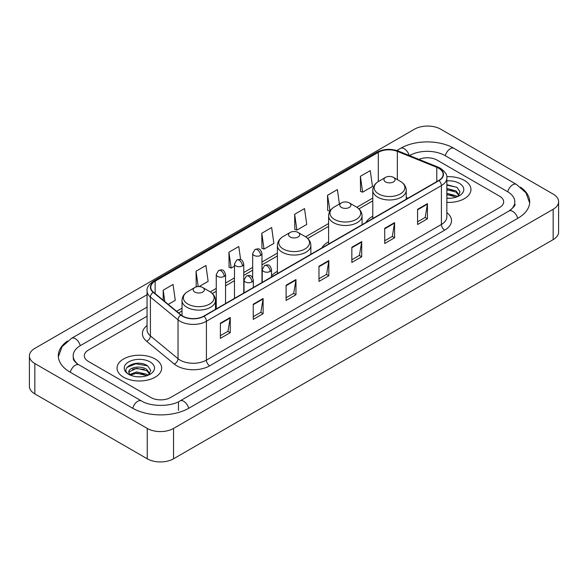 <?xml version="1.0" encoding="UTF-8"?>
<svg xmlns="http://www.w3.org/2000/svg" width="588" height="588" viewBox="0 0 588 588"><rect width="100%" height="100%" fill="white"/><g stroke="black" fill="none" stroke-linecap="round" stroke-linejoin="round"><path stroke-width="0.88" d="M277.396 271.347A24.637 14.222 0 0 0 271.531 276.022M328.604 241.778A24.637 14.222 0 0 0 321.842 247.945M372.777 216.274A24.637 14.222 0 0 0 366.015 222.44M464.417 180.435A22.307 12.885 0 0 0 446.762 176.701A22.307 12.885 0 0 1 464.417 180.435A22.307 12.885 0 0 1 470.951 189.542A22.307 12.885 0 0 0 464.417 180.435M155.136 358.989A22.307 12.885 0 0 0 130.823 356.196A22.307 12.885 0 0 0 117.049 368.095A22.307 12.885 0 0 0 123.583 377.209A22.307 12.885 0 0 0 147.897 380.002A22.307 12.885 0 0 0 161.671 368.095A22.307 12.885 0 0 0 155.136 358.989A22.307 12.885 0 0 0 130.823 356.196A22.307 12.885 0 0 0 117.049 368.095A22.307 12.885 0 0 0 123.583 377.209A22.307 12.885 0 0 0 147.897 380.002A22.307 12.885 0 0 0 161.671 368.095A22.307 12.885 0 0 0 155.136 358.989M438.78 168.286A14.876 8.585 180 0 1 443.131 174.357A14.876 8.585 180 0 1 438.78 180.428L203.779 316.109A14.876 8.585 180 0 1 181.082 314.962L153.468 292.192A14.876 8.585 180 0 1 150.778 287.267A14.876 8.585 180 0 1 155.136 281.196L378.305 152.343A14.876 8.585 180 0 1 397.356 151.381L436.788 167.323A14.876 8.585 180 0 1 438.78 168.286M439.038 168.139A15.244 8.805 0 0 0 437.009 167.146L397.569 151.204A15.244 8.805 0 0 0 378.047 152.189L154.872 281.042A15.244 8.805 0 0 0 153.159 292.317L180.773 315.08A15.244 8.805 0 0 0 204.043 316.256L439.038 180.582A15.244 8.805 0 0 0 439.038 168.139M220.375 323.187L220.375 338.365L230.239 332.668L230.239 317.491L220.375 323.187M220.375 335.674L227.975 331.287L230.202 317.998A3.719 2.146 -120 0 0 230.239 317.491M227.909 331.323L230.239 332.668M253.244 304.209L253.244 319.387L263.108 313.698L263.108 298.513L253.244 304.209M253.244 316.697L260.837 312.309L263.064 299.02A3.719 2.146 -120 0 0 263.108 298.513M260.771 312.353L263.108 313.698M286.113 285.231L286.113 300.417L295.97 294.72L295.97 279.543L286.113 285.231M286.113 297.719L293.706 293.339L295.933 280.042A3.719 2.146 -120 0 0 295.97 279.543M293.64 293.375L295.97 294.72M417.576 209.328L417.576 224.513L427.439 218.817L427.439 203.639L417.576 209.328M417.576 221.816L425.175 217.435L427.402 204.146A3.719 2.146 -120 0 0 427.439 203.639M425.109 217.472L427.439 218.817M384.714 228.306L384.714 243.491L394.57 237.795L394.57 222.617L384.714 228.306M384.714 240.793L392.306 236.413L394.533 223.117A3.719 2.146 -120 0 0 394.57 222.617M392.24 236.45L394.57 237.795M351.844 247.283L351.844 262.461L361.708 256.772L361.708 241.587L351.844 247.283M351.844 259.771L359.437 255.383L361.664 242.094A3.719 2.146 -120 0 0 361.708 241.587M359.371 255.42L361.708 256.772M318.975 266.261L318.975 281.439L328.839 275.743L328.839 260.565L318.975 266.261M318.975 278.741L326.575 274.361L328.802 261.072A3.719 2.146 -120 0 0 328.839 260.565M326.509 274.398L328.839 275.743M446.851 202.382A22.307 12.885 0 0 0 470.951 189.542A22.307 12.885 0 0 1 446.851 202.382M150.866 397.51A13.943 8.048 0 0 0 170.586 397.51L499.58 207.564A13.943 8.048 0 0 0 503.666 201.875A13.943 8.048 0 0 0 499.58 196.179L437.134 160.127A13.943 8.048 0 0 0 418.906 159.377A13.943 8.048 0 0 1 437.134 160.127L499.58 196.179A13.943 8.048 0 0 1 503.666 201.875A13.943 8.048 0 0 1 499.58 207.564L170.586 397.51A13.943 8.048 0 0 1 150.866 397.51L88.42 361.458L150.866 397.51M147.059 316.219L88.42 350.073A13.943 8.048 0 0 0 84.334 355.762A13.943 8.048 0 0 0 88.42 361.458A13.943 8.048 0 0 1 84.334 355.762A13.943 8.048 0 0 1 88.42 350.073L147.059 316.219M199.111 286.576L208.145 281.358L205.918 265.497L196.054 271.193L196.216 286.282M168.256 304.386L175.275 300.336L173.048 284.474L163.192 290.163L163.192 300.211M294.654 214.267L296.881 230.129L306.745 224.432L304.518 208.571L294.654 214.267L294.816 229.357M339.408 204.029L337.387 189.593L327.523 195.289L327.685 210.379M360.393 176.312L362.62 192.173L372.476 186.484L370.249 170.623L360.393 176.312L360.547 191.401M240.624 259.624L238.787 246.526L228.923 252.215L229.085 267.305M261.792 233.238L264.019 249.099L273.876 243.41L271.649 227.549L261.792 233.238L261.947 248.327M264.019 249.099L261.792 248.268M296.881 230.129L294.654 229.291M327.523 195.289L330.044 210.982M329.75 211.151L327.523 210.32M362.62 192.173L360.393 191.343M228.923 252.215L231.15 268.077L234.465 266.166M231.15 268.077L228.923 267.246M197.289 286.679L196.054 286.224M196.054 271.193L198.215 286.584M163.192 290.163L164.787 301.519M510.186 210.269A25.1 14.494 0 0 0 514.823 201.875A25.1 14.494 0 0 0 507.466 191.629L445.02 155.577A25.1 14.494 0 0 0 409.527 155.577L409.513 155.585M147.059 307.105L80.534 345.516A25.1 14.494 0 0 0 73.177 355.762A25.1 14.494 0 0 0 77.814 364.156M147.25 428.439A18.596 10.731 0 0 0 173.541 428.439L553.154 209.277A18.596 10.731 0 0 0 558.6 201.684A18.596 10.731 0 0 0 553.154 194.091L440.75 129.198A18.596 10.731 0 0 0 414.459 129.198L34.846 348.368A18.596 10.731 0 0 0 29.4 355.953A18.596 10.731 0 0 0 34.846 363.546L147.25 428.439L147.25 458.802A18.596 10.731 0 0 0 173.541 458.802L553.154 239.632A18.596 10.731 0 0 0 558.6 232.047L558.6 201.684M29.4 355.953L29.4 386.316A18.596 10.731 0 0 0 34.846 393.909L147.25 458.802M67.547 341.003A39.977 23.079 0 0 0 58.308 355.762A39.977 23.079 0 0 0 70.016 372.086L132.462 408.138A39.977 23.079 0 0 0 188.991 408.138L517.984 218.192A39.977 23.079 0 0 0 529.692 201.875A39.977 23.079 0 0 0 520.453 187.116M446.851 198.127L449.622 198.266M446.851 193.312L456.067 195.738L457.295 196.723M446.851 194.51L456.288 197.09M446.851 188.491L456.067 190.916L459.081 195.084M446.851 189.696L456.067 192.122L458.846 195.4M446.851 198.23A15.156 8.746 0 0 0 459.353 195.723A15.156 8.746 0 0 0 459.353 183.353A15.156 8.746 0 0 0 446.851 180.854M457.655 196.568L460.029 191.909L457.023 187.388L446.851 184.676M446.851 185.147L456.817 187.249M446.851 189.968L453.466 190.791M446.851 194.79L453.466 195.613M385.566 181.927A5.579 3.219 0 0 0 393.453 181.927A5.579 3.219 0 0 0 393.453 177.378L400.377 181.376A15.369 8.871 0 0 0 400.377 181.376A15.369 8.871 0 0 1 400.377 193.922A15.369 8.871 0 0 1 378.643 193.922A15.369 8.871 0 0 1 378.643 181.376C374.857 183.625 372.902 186.609 372.777 190.336A16.736 9.658 0 0 0 377.68 197.164A16.736 9.658 0 0 0 395.915 199.259A16.736 9.658 0 0 0 406.242 190.336C406.117 186.609 404.169 183.625 400.384 181.376L393.453 177.378A5.579 3.219 0 0 0 385.566 177.378A5.579 3.219 0 0 0 385.566 181.927M341.393 207.432A5.579 3.219 0 0 0 349.279 207.432A5.579 3.219 0 0 0 349.279 202.882L356.21 206.88A15.369 8.871 0 0 1 356.21 219.427A15.369 8.871 0 0 1 334.469 219.427A15.369 8.871 0 0 1 334.469 206.88C330.684 209.122 328.729 212.114 328.604 215.833A16.736 9.658 0 0 0 333.506 222.668A16.736 9.658 0 0 0 351.742 224.763A16.736 9.658 0 0 0 362.068 215.833C361.951 212.114 359.996 209.122 356.21 206.88L349.279 202.882A5.579 3.219 0 0 0 341.393 202.882A5.579 3.219 0 0 0 341.393 207.432M290.185 236.993A5.579 3.219 0 0 0 298.072 236.993A5.579 3.219 0 0 0 298.072 232.444L305.003 236.442A15.369 8.871 0 0 1 305.003 248.989A15.369 8.871 0 0 1 283.262 248.989A15.369 8.871 0 0 1 283.262 236.442C279.476 238.691 277.521 241.675 277.396 245.402A16.736 9.658 0 0 0 282.299 252.23A16.736 9.658 0 0 0 300.534 254.325A16.736 9.658 0 0 0 310.861 245.402C310.743 241.675 308.788 238.691 305.003 236.442L298.072 232.444A5.579 3.219 0 0 0 290.185 232.444A5.579 3.219 0 0 0 290.185 236.993M194.812 292.067A5.579 3.219 0 0 0 202.698 292.067A5.579 3.219 0 0 0 202.698 287.51L209.622 291.508A15.369 8.871 0 0 1 209.622 304.062A15.369 8.871 0 0 1 187.881 304.062A15.369 8.871 0 0 1 187.881 291.508C184.095 293.757 182.14 296.742 182.023 300.468A16.736 9.658 0 0 0 186.918 307.296A16.736 9.658 0 0 0 205.153 309.391A16.736 9.658 0 0 0 215.487 300.468C215.362 296.742 213.407 293.757 209.622 291.508L202.698 287.51A5.579 3.219 0 0 0 194.804 287.51A5.579 3.219 0 0 0 194.812 292.067M136.842 376.724L140.348 376.827M129.874 374.505L136.644 371.925L146.787 374.291L148.014 375.276M130.499 375.151L136.644 373.13L147.007 375.651M129.985 374.968L128.897 372.424A10.503 6.064 0 0 0 130.595 375.232M149.808 373.645L146.787 369.477C140.481 364.773 127.508 367.676 128.897 372.424L128.86 371.961M128.926 372.571L129.213 371.792L136.644 368.309L146.787 370.683L149.572 373.953M148.374 375.129L150.749 370.469L147.75 365.942C137.114 358.305 118.225 368.375 129.132 374.549L129.676 374.879M150.08 361.914A15.156 8.746 0 0 0 128.647 361.914A15.156 8.746 0 0 0 128.647 374.284A15.156 8.746 0 0 0 150.08 374.284A15.156 8.746 0 0 0 150.08 361.914M126.92 367.463L135.813 363.81L147.544 365.809M132.476 369.242L135.813 368.632L144.185 369.352M132.476 374.056L135.813 373.454L144.185 374.174M446.851 212.606A23.241 13.421 180 0 1 444.697 230.151L209.696 365.824A4.645 2.683 60 0 1 206.41 360.128L441.404 224.454A18.596 10.731 0 0 0 446.851 216.862L446.851 178.002A18.596 10.731 180 0 1 441.404 185.595A4.645 2.683 -120 0 0 439.038 180.582M209.696 365.824A23.241 13.421 180 0 1 176.834 365.824A23.241 13.421 180 0 1 174.224 364.031L146.61 341.26A23.241 13.421 180 0 1 147.059 325.517M180.119 360.128A18.596 10.731 0 0 0 206.41 360.128L206.41 321.269A18.596 10.731 180 0 1 178.032 319.835L150.418 297.065A18.596 10.731 180 0 1 147.059 290.906L147.059 329.772A18.596 10.731 0 0 0 150.418 335.932L178.032 358.695A18.596 10.731 0 0 0 180.119 360.128M446.851 178.002C447.475 175.099 445.337 171.858 440.441 168.286L438.001 167.095A4.645 2.176 112 0 0 437.009 167.146M438.001 167.095L398.568 151.153C390.866 148.433 383.56 148.83 376.643 152.343A4.645 2.683 60 0 1 378.047 152.189M154.872 281.042A4.645 2.683 -120 0 0 153.468 281.189C148.639 284.658 146.508 287.899 147.059 290.906M153.159 292.317A4.645 3.109 129.5 0 0 150.418 297.065L150.418 335.932A4.645 3.109 -50.5 0 1 146.61 341.26M398.568 151.153A4.645 2.176 112 0 0 397.569 151.204M180.773 315.08A4.645 3.109 129.5 0 0 178.032 319.835L178.032 358.695A4.645 3.109 -50.5 0 1 174.224 364.031M204.043 316.256A4.645 2.683 60 0 1 206.41 321.269L441.404 185.595L441.404 224.454A4.645 2.683 60 0 0 444.697 230.151M155.136 281.196L155.136 293.566M436.788 167.323L436.788 181.574M397.356 151.381L397.356 179.627M408.013 198.193L406.242 197.48M378.305 152.343L378.305 181.574M372.777 198.046L356.828 207.255M328.604 223.543L305.62 236.817M277.396 253.112L261.969 262.02M252.671 267.386L243.763 272.531M234.465 277.896L225.549 283.041M216.259 288.407L210.239 291.883M182.023 308.178L176.628 311.287M318.975 266.739L328.802 261.072M351.844 247.761L361.664 242.094M384.714 228.791L394.533 223.117M417.576 209.813L427.402 204.146M286.113 285.717L295.933 280.042M253.244 304.687L263.064 299.02M220.375 323.665L230.202 317.998M188.711 408.3A7.438 4.292 -120 0 0 183.735 401.303A7.438 4.292 -120 0 0 180.016 400.935C170.865 406.852 150.579 406.852 141.436 400.935L78.99 364.883C78.248 364.611 74.625 362.142 73.485 359.525L73.177 358.041M132.741 408.3A7.438 4.292 -60 0 1 137.717 401.303A7.438 4.292 -60 0 1 141.436 400.935M70.295 372.248A7.438 4.292 -60 0 1 75.271 365.251A7.438 4.292 -60 0 1 78.99 364.883M58.344 356.813L62.049 346.7L71.552 338.32A7.438 4.292 60 0 1 75.271 338.688A7.438 4.292 60 0 1 80.255 345.685M396.812 150.535L400.553 148.374A7.438 4.292 60 0 1 404.265 148.742A7.438 4.292 60 0 1 409.167 155.445M400.553 148.374C415.055 139.746 439.493 139.746 454.002 148.374A7.438 4.292 120 0 0 450.283 148.742A7.438 4.292 120 0 0 445.3 155.732M529.656 202.919L525.951 192.805L516.448 184.426A7.438 4.292 120 0 0 512.729 184.794A7.438 4.292 120 0 0 507.745 191.791M517.705 218.354A7.438 4.292 -120 0 0 512.729 211.364A7.438 4.292 -120 0 0 509.01 210.996L180.016 400.935M173.541 458.802L173.541 428.439M34.846 393.909L34.846 363.546M553.154 239.632L553.154 209.277M178.473 410.417L178.473 402.067M270.171 271.435A4.645 2.683 0 0 0 271.531 269.539C269.649 263.578 267.812 264.762 264.563 265.511A4.645 2.683 60 0 1 266.886 265.747A4.645 2.683 -120 0 1 270.171 271.435A4.645 2.683 0 0 1 263.6 271.435A4.645 2.683 0 0 1 262.233 269.539L264.563 265.511M251.965 281.953A4.645 2.683 0 0 0 253.325 280.05C251.436 274.089 249.606 275.28 246.35 276.029A4.645 2.683 60 0 1 248.68 276.257A4.645 2.683 -120 0 1 251.965 281.953A4.645 2.683 0 0 1 245.387 281.953A4.645 2.683 0 0 1 244.027 280.05L246.35 276.029M260.609 255.405A4.645 2.683 0 0 0 261.969 253.509C260.08 247.541 258.25 248.731 254.994 249.481A4.645 2.683 60 0 1 257.324 249.709A4.645 2.683 -120 0 1 260.609 255.405A4.645 2.683 0 0 1 254.031 255.405A4.645 2.683 0 0 1 252.671 253.509L254.994 249.481M242.396 265.916A4.645 2.683 0 0 0 243.763 264.019C241.874 258.059 240.044 259.242 236.788 259.992A4.645 2.683 60 0 1 239.11 260.219A4.645 2.683 -120 0 1 242.396 265.916A4.645 2.683 0 0 1 235.825 265.916A4.645 2.683 0 0 1 234.465 264.019L236.788 259.992M224.19 276.426A4.645 2.683 0 0 0 225.549 274.53C223.668 268.569 221.83 269.752 218.582 270.502A4.645 2.683 60 0 1 220.904 270.737A4.645 2.683 -120 0 1 224.19 276.426A4.645 2.683 0 0 1 217.619 276.426A4.645 2.683 0 0 1 216.259 274.53L218.582 270.502M376.643 152.343L153.468 281.189M372.777 200.876L358.908 208.88M328.604 226.373L307.7 238.441M277.396 255.942L261.969 264.85M252.671 270.215L243.763 275.36M234.465 280.726L225.549 285.871M216.259 291.236L212.319 293.515M182.023 311.008L178.649 312.956M514.823 204.154C515.86 204.903 513.919 207.182 509.01 210.996M454.002 148.374L516.448 184.426M71.552 338.32L147.059 294.728M406.242 199.214L406.242 190.336M372.777 218.538L372.777 190.336M385.566 177.378L378.643 181.376M362.068 224.719L362.068 215.833M328.604 244.042L328.604 215.833M341.393 202.882L334.469 206.88M310.861 254.281L310.861 245.402M277.396 273.604L277.396 245.402M290.185 232.444L283.262 236.442M215.487 309.347L215.487 300.468M182.023 315.653L182.023 300.468M194.804 287.51L187.881 291.508M271.531 276.992L271.531 269.539M262.233 282.358L262.233 269.539M253.325 287.503L253.325 280.05M244.027 292.868L244.027 280.05M261.969 282.512L261.969 253.509M252.671 277.676L252.671 253.509M243.763 293.022L243.763 264.019M234.465 298.388L234.465 264.019M225.549 303.533L225.549 274.53M216.259 308.906L216.259 274.53"/></g></svg>
